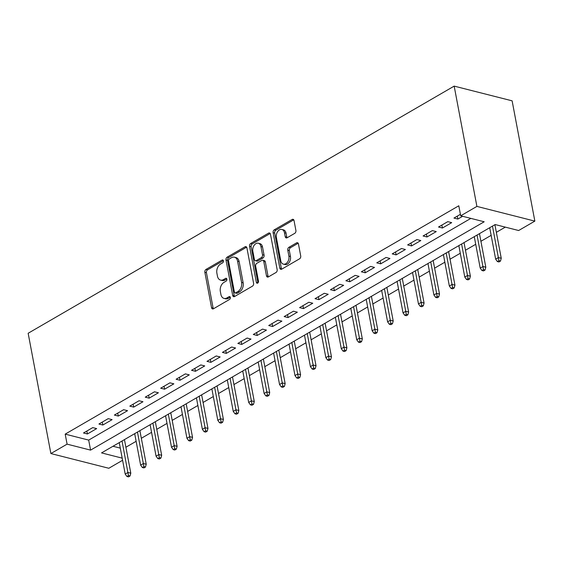 <?xml version="1.0" encoding="UTF-8"?>
<svg xmlns="http://www.w3.org/2000/svg" width="563" height="563" viewBox="0 0 563 563"><rect width="100%" height="100%" fill="white"/><g stroke="black" fill="none" stroke-linecap="round" stroke-linejoin="round"><path stroke-width="0.84" d="M223.427 260.852A1.534 1.056 -75.8 0 0 222.744 259.979A1.534 1.056 -75.8 0 0 222.104 260.092L206.002 269.431A2.189 1.513 -75.8 0 0 204.862 272.274L211.554 307.694A2.189 1.513 -75.8 0 0 212.532 308.939A2.189 1.513 -75.8 0 0 213.44 308.784L229.542 299.446A1.534 1.056 -75.8 0 0 230.337 297.454A1.534 1.056 -75.8 0 0 229.655 296.581A1.534 1.056 -75.8 0 0 229.021 296.694L226.938 297.897A7.009 4.835 -75.8 0 1 224.018 298.397A7.009 4.835 -75.8 0 1 220.9 294.414L220.337 291.465A7.009 4.835 -75.8 0 1 223.997 282.352L226.08 281.148A1.534 1.056 -75.8 0 0 226.882 279.149A1.534 1.056 -75.8 0 0 226.199 278.284A1.534 1.056 -75.8 0 0 225.559 278.389L223.476 279.6A7.009 4.835 -75.8 0 1 220.562 280.092A7.009 4.835 -75.8 0 1 217.438 276.116L216.882 273.161A7.009 4.835 -75.8 0 1 220.541 264.054L222.624 262.844A1.534 1.056 -75.8 0 0 223.427 260.852M294.759 233.335A2.189 1.513 -75.8 0 0 295.906 230.485L294.027 220.548A2.189 1.513 -75.8 0 0 293.049 219.303A2.189 1.513 -75.8 0 0 292.141 219.457L274.258 229.831A2.189 1.513 -75.8 0 0 273.118 232.681L279.811 268.101A2.189 1.513 -75.8 0 0 280.789 269.339A2.189 1.513 -75.8 0 0 281.697 269.184L299.572 258.818A2.189 1.513 -75.8 0 0 300.719 255.968L298.453 243.962A2.189 1.513 -75.8 0 0 297.475 242.723A2.189 1.513 -75.8 0 0 296.56 242.878L288.91 247.312A2.189 1.513 -75.8 0 0 287.77 250.162L288.896 256.116A5.862 4.04 -75.8 0 1 287.623 262.006A5.862 4.04 -75.8 0 1 283.4 264.146A5.862 4.04 -75.8 0 1 280.789 260.817L276.384 237.495A5.862 4.04 -75.8 0 1 277.65 231.604A5.862 4.04 -75.8 0 1 281.873 229.465A5.862 4.04 -75.8 0 1 284.484 232.793L285.223 236.685A2.189 1.513 -75.8 0 0 286.201 237.924A2.189 1.513 -75.8 0 0 287.109 237.769L294.759 233.335M460.696 215.805L476.903 206.403L454.172 86.118L28.15 333.268L50.881 453.553L67.088 444.151L90.58 450.118L484.187 221.773L460.696 215.805L458.796 205.784L65.188 434.129L67.088 444.151M246.904 247.882A2.189 1.513 -75.8 0 0 245.932 246.643A2.189 1.513 -75.8 0 0 245.018 246.798L227.142 257.164A2.189 1.513 -75.8 0 0 225.995 260.015L232.688 295.434A2.189 1.513 -75.8 0 0 233.666 296.68A2.189 1.513 -75.8 0 0 234.574 296.525L252.456 286.152A2.189 1.513 -75.8 0 0 253.596 283.302L246.904 247.882M250.704 243.498L268.579 233.124A2.189 1.513 -75.8 0 1 269.487 232.969A2.189 1.513 -75.8 0 1 270.465 234.215L277.158 269.635A2.189 1.513 -75.8 0 1 276.018 272.485L268.361 276.919A2.189 1.513 -75.8 0 1 267.453 277.08A2.189 1.513 -75.8 0 1 266.475 275.835L263.766 261.471A2.189 1.513 -75.8 0 0 262.787 260.226A2.189 1.513 -75.8 0 0 261.872 260.38L256.798 263.322A2.189 1.513 -75.8 0 0 255.658 266.172L258.48 281.127A1.534 1.056 -75.8 0 1 258.15 282.668A1.534 1.056 -75.8 0 1 257.045 283.224A1.534 1.056 -75.8 0 1 256.362 282.359L249.557 246.348A2.189 1.513 -75.8 0 1 250.704 243.498L252.266 243.899L270.141 233.525L268.579 233.124M92.754 427.613L83.493 432.982L87.406 433.974L96.667 428.605L92.754 427.613M108.187 418.654L98.926 424.03L102.846 425.023L112.107 419.646L108.187 418.654M123.628 409.702L114.366 415.072L118.279 416.064L127.541 410.694L123.628 409.702M139.061 400.743L129.8 406.12L133.713 407.112L142.974 401.743L139.061 400.743M154.494 391.792L145.233 397.161L149.153 398.161L158.414 392.784L154.494 391.792M169.935 382.833L160.673 388.21L164.586 389.202L173.847 383.832L169.935 382.833M185.368 373.881L176.106 379.251L180.019 380.25L189.281 374.874L185.368 373.881M200.801 364.93L191.54 370.299L195.46 371.291L204.721 365.922L200.801 364.93M216.241 355.971L206.98 361.347L210.893 362.34L220.154 356.963L216.241 355.971M231.674 347.019L222.413 352.389L226.326 353.381L235.587 348.011L231.674 347.019M247.108 338.06L237.846 343.437L241.766 344.429L251.028 339.06L247.108 338.06M262.548 329.109L253.287 334.478L257.2 335.478L266.461 330.101L262.548 329.109M277.981 320.15L268.72 325.527L272.633 326.519L281.894 321.149L277.981 320.15M293.414 311.198L284.153 316.568L288.073 317.567L297.334 312.191L293.414 311.198M308.855 302.247L299.593 307.616L303.506 308.608L312.768 303.239L308.855 302.247M324.288 293.288L315.027 298.664L318.94 299.657L328.201 294.28L324.288 293.288M339.721 284.336L330.46 289.706L334.38 290.698L343.641 285.328L339.721 284.336M355.162 275.377L345.9 280.754L349.813 281.746L359.074 276.37L355.162 275.377M370.595 266.426L361.333 271.795L365.246 272.795L374.508 267.418L370.595 266.426M386.028 257.467L376.767 262.844L380.687 263.836L389.948 258.466L386.028 257.467M401.468 248.515L392.207 253.885L396.12 254.884L405.381 249.508L401.468 248.515M416.901 239.556L407.64 244.933L411.553 245.925L420.814 240.556L416.901 239.556M432.335 230.605L423.073 235.981L426.993 236.974L436.255 231.597L432.335 230.605M447.775 221.653L438.514 227.023L442.427 228.015L451.688 222.645L447.775 221.653M65.188 434.129L88.687 440.097L470.851 218.388M460.414 214.32L453.947 218.071L457.86 219.063L462.624 216.298M125.894 447.247L136.133 441.308M141.327 438.288L151.567 432.349M156.767 429.337L167.007 423.397M172.201 420.378L182.44 414.438M187.634 411.426L197.873 405.487M203.074 402.475L213.314 396.535M218.507 393.516L228.747 387.576M233.941 384.564L244.18 378.625M249.381 375.605L259.62 369.666M264.814 366.654L275.054 360.714M280.247 357.695L290.487 351.755M295.688 348.743L305.927 342.804M311.121 339.785L321.36 333.845M326.554 330.833L336.794 324.893M341.994 321.881L352.234 315.942M357.428 312.922L367.667 306.983M372.861 303.971L383.1 298.031M388.301 295.012L398.541 289.072M403.734 286.06L413.974 280.121M419.168 277.102L429.407 271.162M434.608 268.15L444.847 262.21M450.041 259.198L460.281 253.259M465.474 250.239L475.714 244.3M480.915 241.288L491.154 235.348M496.348 232.329L505.307 227.135M112.987 446.262L120.292 448.12M122.185 458.141L101.544 452.898L495.151 224.553L518.643 230.52L534.85 221.118L512.119 100.833L454.172 86.118M122.593 460.281L108.828 468.268L50.881 453.553M534.85 221.118L476.903 206.403M88.687 440.097L90.58 450.118M87.406 433.974L86.85 431.033M102.846 425.023L102.29 422.081M118.279 416.064L117.723 413.122M133.713 407.112L133.157 404.171M149.153 398.161L148.597 395.212M164.586 389.202L164.03 386.26M180.019 380.25L179.463 377.309M195.46 371.291L194.904 368.35M210.893 362.34L210.337 359.398M226.326 353.381L225.77 350.439M241.766 344.429L241.21 341.488M257.2 335.478L256.644 332.529M272.633 326.519L272.077 323.577M288.073 317.567L287.517 314.618M303.506 308.608L302.95 305.667M318.94 299.657L318.384 296.715M334.38 290.698L333.824 287.756M349.813 281.746L349.257 278.805M365.246 272.795L364.69 269.846M380.687 263.836L380.131 260.894M396.12 254.884L395.564 251.935M411.553 245.925L410.997 242.984M426.993 236.974L426.437 234.032M442.427 228.015L441.871 225.073M457.86 219.063L457.304 216.122M220.562 280.092L222.132 280.494A7.009 4.835 -75.8 0 0 225.045 279.994L223.476 279.6M226.833 278.959L225.045 279.994M224.018 298.397L225.587 298.791A7.009 4.835 -75.8 0 0 228.501 298.299L226.938 297.897M230.288 297.257L228.501 298.299M223.377 260.655L207.571 269.825A2.189 1.513 -75.8 0 0 206.431 272.675L213.124 308.095A2.189 1.513 -75.8 0 0 213.398 308.813M246.629 247.171A2.189 1.513 -75.8 0 0 246.587 247.192L228.705 257.565A2.189 1.513 -75.8 0 0 227.565 260.409L234.257 295.828A2.189 1.513 -75.8 0 0 234.532 296.546M229.331 258.952A1.534 1.056 -75.8 0 0 228.529 260.95L234.405 292.042A1.534 1.056 -75.8 0 0 235.088 292.908A1.534 1.056 -75.8 0 0 235.721 292.802L237.917 291.528A7.009 4.835 -75.8 0 0 241.576 282.415L237.565 261.162A7.009 4.835 -75.8 0 0 234.44 257.185A7.009 4.835 -75.8 0 0 231.527 257.678L229.331 258.952M235.088 292.908L236.65 293.309A1.534 1.056 -75.8 0 0 237.29 293.196L235.721 292.802M234.44 257.185L236.003 257.58A7.009 4.835 -75.8 0 1 239.127 261.563L243.146 282.816A7.009 4.835 -75.8 0 1 239.486 291.923L237.29 293.196M262.787 260.226L264.35 260.62A2.189 1.513 -75.8 0 1 265.328 261.865L268.044 276.229A2.189 1.513 -75.8 0 0 268.319 276.947M252.266 243.899A2.189 1.513 -75.8 0 0 251.126 246.742L257.924 282.753A1.534 1.056 -75.8 0 0 257.96 282.9M260.943 246.559A5.862 4.04 -75.8 0 0 258.333 243.237A5.862 4.04 -75.8 0 0 254.11 245.369A5.862 4.04 -75.8 0 0 252.843 251.267L254.392 259.48A2.189 1.513 -75.8 0 0 255.37 260.725A2.189 1.513 -75.8 0 0 256.278 260.57L261.359 257.622A2.189 1.513 -75.8 0 0 262.499 254.779L260.943 246.559L262.513 246.96A5.862 4.04 -75.8 0 0 259.902 243.631L258.333 243.237M255.37 260.725L256.932 261.119A2.189 1.513 -75.8 0 0 257.847 260.965L256.278 260.57M262.513 246.96L264.068 255.173A2.189 1.513 -75.8 0 1 262.921 258.023L257.847 260.965M281.873 229.465L283.442 229.866A5.862 4.04 -75.8 0 1 286.053 233.195L286.785 237.079A2.189 1.513 -75.8 0 0 287.067 237.797M283.4 264.146L284.962 264.54A5.862 4.04 -75.8 0 0 289.185 262.407A5.862 4.04 -75.8 0 0 290.459 256.51L288.896 256.116M298.172 243.251A2.189 1.513 -75.8 0 0 298.13 243.272L290.48 247.713A2.189 1.513 -75.8 0 0 289.333 250.556L290.459 256.51M293.752 219.83A2.189 1.513 -75.8 0 0 293.703 219.859L275.828 230.232A2.189 1.513 -75.8 0 0 274.681 233.075L281.373 268.495A2.189 1.513 -75.8 0 0 281.655 269.213M126.935 476.481L128.498 476.882L130.046 475.988L128.477 475.587L126.935 476.481L125.197 474.074L127.977 472.463L130.799 473.18L124.451 439.612M128.477 475.587L122.03 441.012M125.197 474.074L119.257 442.624M130.799 473.18L130.046 475.988M142.369 467.529L143.938 467.93L145.479 467.03L143.917 466.636L142.369 467.529L140.63 465.122L143.41 463.511L146.232 464.229L139.891 430.653M143.917 466.636L137.471 432.06M140.63 465.122L134.691 433.672M146.232 464.229L145.479 467.03M157.809 458.578L159.371 458.972L160.912 458.078L159.35 457.677L157.809 458.578L156.071 456.171L158.85 454.559L161.665 455.27L155.325 421.701M159.35 457.677L152.904 423.102M156.071 456.171L150.124 424.713M161.665 455.27L160.912 458.078M173.242 449.619L174.804 450.02L176.353 449.119L174.783 448.725L173.242 449.619L171.504 447.212L174.284 445.6L177.106 446.318L170.758 412.749M174.783 448.725L168.337 414.15M171.504 447.212L165.564 415.761M177.106 446.318L176.353 449.119M188.675 440.667L190.245 441.061L191.786 440.167L190.224 439.766L188.675 440.667L186.937 438.26L189.717 436.649L192.539 437.36L186.191 403.791M190.224 439.766L183.777 405.198M186.937 438.26L180.997 406.81M192.539 437.36L191.786 440.167M204.116 431.708L205.678 432.11L207.219 431.216L205.657 430.815L204.116 431.708L202.377 429.302L205.157 427.69L207.972 428.408L201.631 394.839M205.657 430.815L199.211 396.239M202.377 429.302L196.431 397.851M207.972 428.408L207.219 431.216M219.549 422.757L221.111 423.151L222.659 422.257L221.09 421.863L219.549 422.757L217.811 420.35L220.59 418.738L223.412 419.449L217.065 385.88M221.09 421.863L214.644 387.288M217.811 420.35L211.871 388.899M223.412 419.449L222.659 422.257M234.982 413.798L236.551 414.199L238.093 413.305L236.53 412.904L234.982 413.798L233.244 411.391L236.024 409.78L238.846 410.497L232.498 376.928M236.53 412.904L230.084 378.329M233.244 411.391L227.304 379.941M238.846 410.497L238.093 413.305M250.415 404.846L251.985 405.24L253.526 404.347L251.964 403.952L250.415 404.846L248.684 402.439L251.464 400.828L254.279 401.546L247.938 367.97M251.964 403.952L245.517 369.377M248.684 402.439L242.737 370.989M254.279 401.546L253.526 404.347M265.856 395.895L267.418 396.289L268.966 395.395L267.397 394.994L265.856 395.895L264.117 393.488L266.897 391.869L269.712 392.587L263.371 359.018M267.397 394.994L260.95 360.419M264.117 393.488L258.178 362.03M269.712 392.587L268.966 395.395M281.289 386.936L282.858 387.337L284.399 386.436L282.83 386.042L281.289 386.936L279.551 384.529L282.33 382.917L285.152 383.635L278.805 350.066M282.83 386.042L276.391 351.467M279.551 384.529L273.611 353.078M285.152 383.635L284.399 386.436M296.722 377.984L298.291 378.378L299.833 377.484L298.27 377.083L296.722 377.984L294.991 375.577L297.771 373.966L300.586 374.676L294.245 341.108M298.27 377.083L291.824 342.508M294.991 375.577L289.044 344.127M300.586 374.676L299.833 377.484M312.162 369.025L313.725 369.427L315.273 368.533L313.704 368.132L312.162 369.025L310.424 366.619L313.204 365.007L316.019 365.725L309.678 332.156M313.704 368.132L307.257 333.556M310.424 366.619L304.484 335.168M316.019 365.725L315.273 368.533M327.596 360.074L329.165 360.468L330.706 359.574L329.137 359.18L327.596 360.074L325.857 357.667L328.637 356.055L331.459 356.766L325.111 323.197M329.137 359.18L322.698 324.605M325.857 357.667L319.918 326.216M331.459 356.766L330.706 359.574M343.029 351.115L344.598 351.516L346.139 350.622L344.577 350.221L343.029 351.115L341.298 348.708L344.077 347.097L346.892 347.814L340.552 314.245M344.577 350.221L338.131 315.646M341.298 348.708L335.351 317.258M346.892 347.814L346.139 350.622M358.469 342.163L360.031 342.557L361.58 341.664L360.01 341.269L358.469 342.163L356.731 339.756L359.511 338.145L362.326 338.863L355.985 305.287M360.01 341.269L353.564 306.694M356.731 339.756L350.791 308.306M362.326 338.863L361.58 341.664M373.902 333.212L375.472 333.606L377.013 332.712L375.444 332.311L373.902 333.212L372.164 330.798L374.944 329.186L377.766 329.904L371.418 296.335M375.444 332.311L369.004 297.736M372.164 330.798L366.224 299.347M377.766 329.904L377.013 332.712M389.336 324.253L390.905 324.654L392.446 323.753L390.884 323.359L389.336 324.253L387.604 321.846L390.384 320.234L393.199 320.952L386.858 287.376M390.884 323.359L384.438 288.784M387.604 321.846L381.658 290.395M393.199 320.952L392.446 323.753M404.776 315.301L406.338 315.695L407.886 314.801L406.317 314.4L404.776 315.301L403.038 312.894L405.817 311.283L408.632 311.993L402.292 278.425M406.317 314.4L399.871 279.825M403.038 312.894L397.098 281.437M408.632 311.993L407.886 314.801M420.209 306.342L421.778 306.744L423.32 305.843L421.75 305.449L420.209 306.342L418.471 303.936L421.251 302.324L424.073 303.042L417.725 269.473M421.75 305.449L415.311 270.873M418.471 303.936L412.531 272.485M424.073 303.042L423.32 305.843M435.642 297.391L437.212 297.785L438.753 296.891L437.191 296.497L435.642 297.391L433.911 294.984L436.691 293.372L439.506 294.083L433.165 260.514M437.191 296.497L430.744 261.922M433.911 294.984L427.964 263.533M439.506 294.083L438.753 296.891M451.083 288.432L452.645 288.833L454.193 287.939L452.624 287.538L451.083 288.432L449.344 286.025L452.124 284.414L454.939 285.131L448.598 251.562M452.624 287.538L446.178 252.963M449.344 286.025L443.405 254.575M454.939 285.131L454.193 287.939M466.516 279.48L468.085 279.874L469.626 278.981L468.057 278.586L466.516 279.48L464.778 277.073L467.557 275.462L470.379 276.18L464.032 242.604M468.057 278.586L461.618 244.011M464.778 277.073L458.838 245.623M470.379 276.18L469.626 278.981M481.949 270.522L483.518 270.923L485.06 270.029L483.497 269.628L481.949 270.522L480.218 268.115L482.998 266.503L485.813 267.221L479.472 233.652M483.497 269.628L477.051 235.053M480.218 268.115L474.271 236.664M485.813 267.221L485.06 270.029M497.389 261.57L498.952 261.971L500.5 261.07L498.931 260.676L497.389 261.57L495.651 259.163L498.431 257.551L501.246 258.269L494.905 224.693M498.931 260.676L492.484 226.101M495.651 259.163L489.711 227.712M501.246 258.269L500.5 261.07M223.251 260.38L222.104 260.092M230.161 296.983L229.021 296.694M226.706 278.678L225.559 278.389M213.124 308.095L211.554 307.694M206.431 272.675L204.862 272.274M207.571 269.825L206.002 269.431M234.257 295.828L232.688 295.434M227.565 260.409L225.995 260.015M228.705 257.565L227.142 257.164M246.587 247.192L245.018 246.798M239.486 291.923L237.917 291.528M243.146 282.816L241.576 282.415M239.127 261.563L237.565 261.162M268.044 276.229L266.475 275.835M265.328 261.865L263.766 261.471M257.924 282.753L256.362 282.359M251.126 246.742L249.557 246.348M262.921 258.023L261.359 257.622M264.068 255.173L262.499 254.779M286.785 237.079L285.223 236.685M286.053 233.195L284.484 232.793M289.333 250.556L287.77 250.162M290.48 247.713L288.91 247.312M298.13 243.272L296.56 242.878M281.373 268.495L279.811 268.101M274.681 233.075L273.118 232.681M275.828 230.232L274.258 229.831M293.703 219.859L292.141 219.457"/></g></svg>
